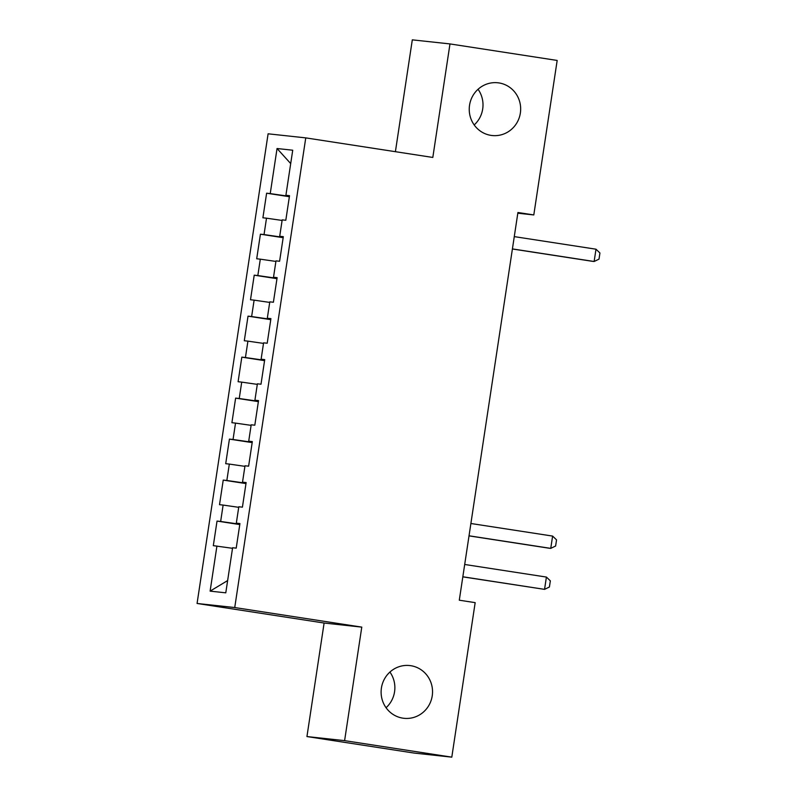 <?xml version="1.0" encoding="UTF-8"?>
<svg xmlns="http://www.w3.org/2000/svg" width="797" height="797" viewBox="0 0 797 797"><rect width="100%" height="100%" fill="white"/><g stroke="black" fill="none" stroke-linecap="round" stroke-linejoin="round"><path stroke-width="1.2" d="M389.922 672.06A26.53 25.703 -83.8 0 1 386.057 707.726M410.784 665.694A26.53 25.703 -83.8 0 1 432.313 695.273A26.53 25.703 -83.8 0 1 403.969 718.306A26.53 25.703 -83.8 0 1 402.854 718.157A26.53 25.703 -83.8 0 1 381.335 688.588A26.53 25.703 -83.8 0 1 409.678 665.555A26.53 25.703 -83.8 0 1 410.784 665.694M478.051 89.274A26.53 25.703 -83.8 0 1 474.195 124.94M498.922 82.918A26.53 25.703 -83.8 0 1 520.441 112.487A26.53 25.703 -83.8 0 1 492.098 135.52A26.53 25.703 -83.8 0 1 490.992 135.38A26.53 25.703 -83.8 0 1 469.463 105.812A26.53 25.703 -83.8 0 1 497.806 82.778A26.53 25.703 -83.8 0 1 498.922 82.918M306.945 736.558L344.603 740.642L361.778 627.119L324.11 623.035L306.945 736.558L414.141 753.075L451.799 757.15L475.171 602.642L459.291 600.201L517.92 212.5L533.801 214.941L557.173 60.442L449.976 43.925L412.308 39.85L395.402 151.689M324.11 623.035L197.068 603.468L268.101 133.806L305.759 137.881L234.736 607.543L197.068 603.468M290.706 163.584L277.047 148.521L270.233 193.601L266.616 193.203L262.9 217.8L266.507 218.189L264.036 234.577L260.42 234.188L256.704 258.776L260.31 259.174L257.829 275.563L254.223 275.174L250.497 299.762L254.113 300.15L251.633 316.548L248.026 316.16L244.3 340.747L247.917 341.136L245.436 357.534L241.82 357.136L238.104 381.733L241.72 382.122L239.239 398.51L235.623 398.121L231.907 422.709L235.523 423.107L233.043 439.496L229.426 439.107L225.71 463.695L229.327 464.083L226.846 480.481L223.23 480.093L219.514 504.68L223.12 505.069L220.649 521.467L217.033 521.069L213.317 545.656L232.515 548.306M277.047 148.521L292.728 150.215L285.904 195.295L289.49 195.903M227.633 580.575L210.109 591.135L225.78 592.829L232.604 547.748L236.211 548.137L239.937 523.549L236.32 523.161L238.801 506.762L242.418 507.161L246.134 482.564L242.517 482.175L244.998 465.787L248.614 466.175L252.33 441.588L248.714 441.189L251.194 424.801L254.811 425.19L258.527 400.602L254.91 400.214L257.391 383.815L261.008 384.204L264.724 359.616L261.117 359.228L263.588 342.83L267.204 343.228L270.92 318.631L267.314 318.242L269.794 301.854L273.401 302.242L277.127 277.655L273.51 277.256L275.991 260.868L279.598 261.257L283.324 236.669L279.707 236.281L282.188 219.882L285.804 220.271L289.52 195.683L285.904 195.295M210.109 591.135L216.923 546.055M220.649 521.467L239.827 524.237M223.12 505.069L238.711 507.32M226.846 480.481L246.024 483.251M229.327 464.083L244.918 466.345M236.32 523.161L239.897 523.768M233.043 439.496L252.231 442.275M235.523 423.107L251.115 425.359M242.517 482.175L246.104 482.783M239.239 398.51L258.427 401.289M241.72 382.122L257.311 384.373M248.714 441.189L252.3 441.797M245.436 357.534L264.624 360.304M247.917 341.136L263.508 343.397M254.91 400.214L258.497 400.821M251.633 316.548L270.821 319.328M254.113 300.15L269.705 302.412M261.117 359.228L264.694 359.836M257.829 275.563L277.017 278.342M260.31 259.174L275.901 261.426M267.314 318.242L270.89 318.85M264.036 234.577L283.214 237.357M266.507 218.189L282.098 220.44M273.51 277.256L277.087 277.864M270.233 193.601L289.411 196.371M279.707 236.281L283.284 236.888M344.603 740.642L451.799 757.15M305.759 137.881L432.811 157.447L449.976 43.925M361.778 627.119L234.736 607.543M517.811 213.217L533.801 214.941M266.616 193.203L289.361 196.71M260.42 234.188L283.164 237.695M254.223 275.174L276.967 278.681M248.026 316.16L270.771 319.657M241.82 357.136L264.574 360.642M235.623 398.121L258.377 401.628M229.426 439.107L252.171 442.614M223.23 480.093L245.974 483.59M217.033 521.069L239.777 524.575M514.274 236.619L595.997 249.202L599.932 252.988L599.005 259.135L594.134 261.496L592.31 261.296L512.401 248.993M595.997 249.202L594.134 261.496L512.411 248.913M470.888 523.499L552.61 536.082L556.545 539.868L555.619 546.015L550.747 548.376L548.924 548.187L469.015 535.873M552.61 536.082L550.747 548.376L469.025 535.793M464.691 564.475L546.413 577.068L550.348 580.854L549.412 587L544.55 589.362L462.818 576.859M546.413 577.068L544.55 589.362L462.828 576.769"/></g></svg>
